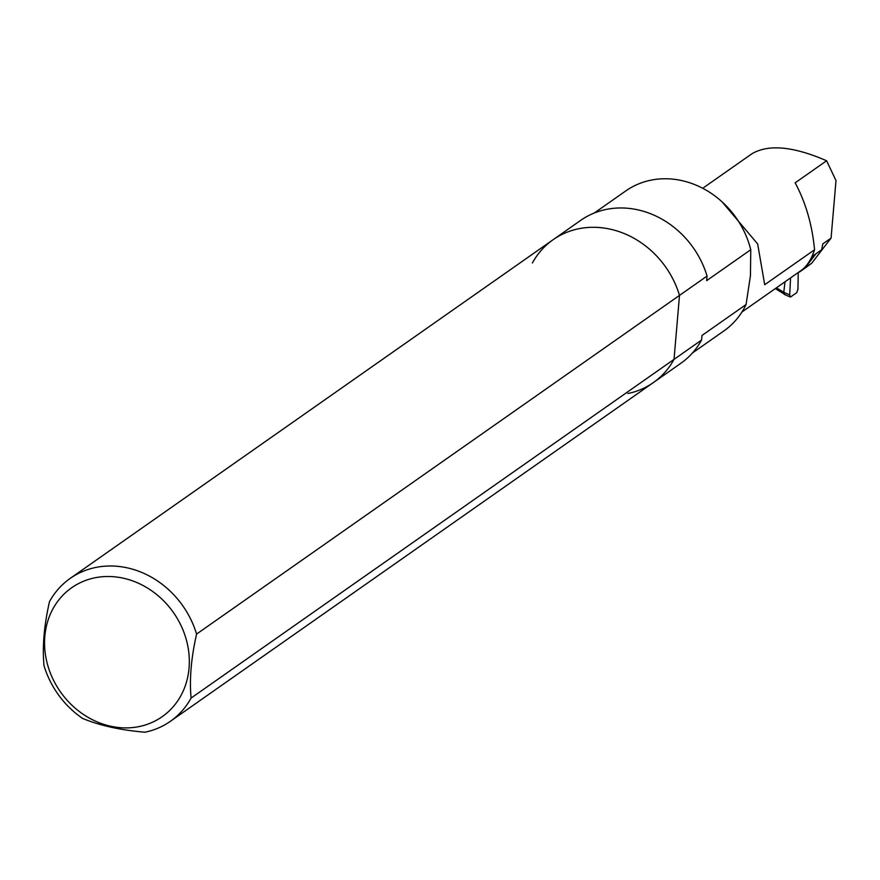 <?xml version="1.0" encoding="UTF-8"?>
<svg xmlns="http://www.w3.org/2000/svg" width="880" height="880" viewBox="0 0 880 880"><rect width="100%" height="100%" fill="white"/><g stroke="black" fill="none" stroke-linecap="round" stroke-linejoin="round"><path stroke-width="1.32" d="M532.411 262.955A87.263 76.472 55 0 1 553.113 239.712A87.263 76.472 55 0 1 679.503 295.394L674.025 359.37L701.58 340.043L701.976 335.467L746.064 304.546L750.442 275.704L750.761 249.711L706.673 280.632L707.069 276.067L679.503 295.394L674.025 359.37A87.263 76.472 55 0 1 653.323 382.602A87.263 76.472 55 0 1 627.913 393.525M707.069 276.067A87.263 76.472 -125 0 0 580.668 220.385L553.113 239.712A87.263 76.472 55 0 1 679.503 295.394L196.581 634.084A87.263 76.472 -125 0 0 70.18 578.413A87.263 76.472 -125 0 0 49.489 601.645C44.066 625.504 42.24 646.833 44 665.621A87.263 76.472 -125 0 0 82.654 718.465C99.858 725.571 120.637 730.147 144.991 732.215A87.263 76.472 -125 0 0 170.401 721.292A87.263 76.472 -125 0 0 191.092 698.06L674.025 359.37A87.263 76.472 55 0 1 653.323 382.602L170.401 721.292M653.323 382.602L680.878 363.275A87.263 76.472 -125 0 0 701.58 340.043M806.146 267.333A2.101 1.837 -125 0 0 806.223 267.278L811.701 263.219L831.072 238.084L822.8 243.881L821.667 249.777L811.855 256.652M798.633 272.239A2.101 1.837 -125 0 0 799.601 271.92L806.223 267.278M741.939 312.004L801.163 270.468C806.861 266.398 811.327 259.49 814.561 249.755C812.185 224.763 805.717 202.455 795.146 182.831L826.606 160.765L836 180.598L831.072 238.084M722.084 201.872L757.669 243.969L764.698 284.724L814.561 249.755M702.702 188.287L751.993 153.725C768.581 144.012 793.452 146.366 826.606 160.765M750.761 249.711A85.481 74.91 -125 0 0 625.779 190.927L594.275 213.026M692.439 352.99L723.943 330.891A85.481 74.91 -125 0 0 746.064 304.546M815.914 253.814L805.09 267.861L799.601 271.92L806.179 267.311M805.09 267.861L811.701 263.219M790.229 296.967L789.701 294.888L790.581 277.893M790.691 296.901L796.774 292.633L797.962 289.091L798.237 272.525M789.701 294.888L783.783 292.336L785.004 281.798M776.424 287.815L783.783 292.336L784.597 294.272L775.324 288.585M110.594 726.209A78.771 69.025 -125 0 0 185.812 637.967A78.771 69.025 -125 0 0 104.016 576.62A78.771 69.025 -125 0 0 44.627 646.305A78.771 69.025 -125 0 0 110.594 726.209M196.581 634.084C191.169 657.91 189.343 679.239 191.092 698.06M784.168 294.349L790.207 296.956M553.113 239.712L70.18 578.413"/></g></svg>
